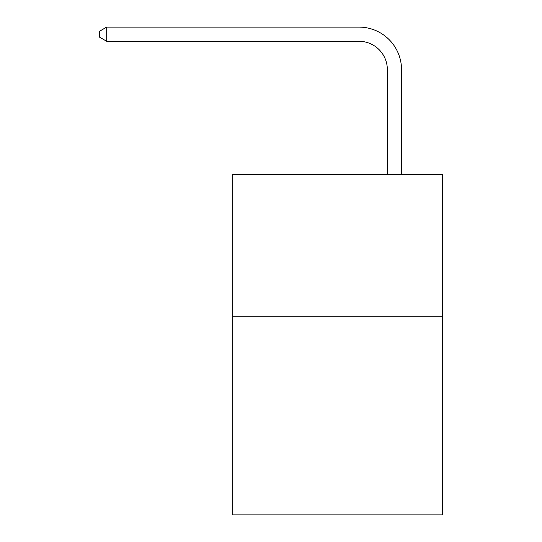 <?xml version="1.0" encoding="UTF-8"?>
<svg xmlns="http://www.w3.org/2000/svg" width="542" height="542" viewBox="0 0 542 542"><rect width="100%" height="100%" fill="white"/><g stroke="black" fill="none" stroke-linecap="round" stroke-linejoin="round"><path stroke-width="0.81" d="M442.678 316.264L442.678 514.9L232.694 514.9L232.694 174.375L442.678 174.375L442.678 316.264L232.694 316.264M387.347 174.375L387.347 69.667A28.374 28.374 80.6 0 0 358.967 41.287L106.699 41.287L99.322 37.032L99.322 31.355L106.699 27.1L358.967 27.1A42.567 42.567 -99.4 0 1 401.534 69.667L401.534 174.375M387.347 69.667A28.374 28.374 80.6 0 0 358.967 41.287A28.374 28.374 80.6 0 1 387.347 69.667A28.374 28.374 80.6 0 0 358.967 41.287A28.374 28.374 80.6 0 1 387.347 69.667A28.374 28.374 80.6 0 0 358.967 41.287A28.374 28.374 80.6 0 1 387.347 69.667A28.374 28.374 80.6 0 0 358.967 41.287A28.374 28.374 80.6 0 1 387.347 69.667A28.374 28.374 80.6 0 0 358.967 41.287A28.374 28.374 80.6 0 1 387.347 69.667A28.374 28.374 80.6 0 0 358.967 41.287A28.374 28.374 80.6 0 1 387.347 69.667A28.374 28.374 80.6 0 0 358.967 41.287A28.374 28.374 80.6 0 1 387.347 69.667A28.374 28.374 80.6 0 0 358.967 41.287A28.374 28.374 80.6 0 1 387.347 69.667A28.374 28.374 80.6 0 0 358.967 41.287A28.374 28.374 80.6 0 1 387.347 69.667A28.374 28.374 80.6 0 0 358.967 41.287M106.699 27.1L106.699 41.287"/></g></svg>
